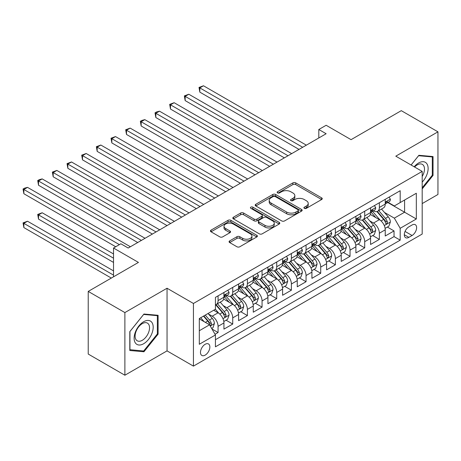 <?xml version="1.0" encoding="UTF-8"?>
<svg xmlns="http://www.w3.org/2000/svg" width="461" height="461" viewBox="0 0 461 461"><rect width="100%" height="100%" fill="white"/><g stroke="black" fill="none" stroke-linecap="round" stroke-linejoin="round"><path stroke-width="0.69" d="M304.335 208.343A1.423 0.824 0 0 0 306.352 208.343L321.64 199.515A2.034 1.176 0 0 0 322.239 198.685A2.034 1.176 0 0 0 321.64 197.85L295.737 182.896A2.034 1.176 0 0 0 292.856 182.896L277.562 191.724A1.423 0.824 0 0 0 277.147 192.306A1.423 0.824 0 0 0 277.562 192.888A1.423 0.824 0 0 0 279.579 192.888L281.556 191.747A6.512 3.763 0 0 1 290.77 191.747L292.931 192.992A6.512 3.763 0 0 1 294.838 195.648A6.512 3.763 0 0 1 292.931 198.311L290.949 199.452A1.423 0.824 0 0 0 290.534 200.034A1.423 0.824 0 0 0 290.949 200.616A1.423 0.824 0 0 0 292.966 200.616L294.942 199.475A6.512 3.763 0 0 1 304.156 199.475L306.311 200.719A6.512 3.763 0 0 1 308.219 203.376A6.512 3.763 0 0 1 306.311 206.038L304.335 207.179A1.423 0.824 0 0 0 303.92 207.761A1.423 0.824 0 0 0 304.335 208.343L304.335 207.179M205.168 355.12A6.638 3.832 120 0 0 209.501 349.271A6.638 3.832 120 0 0 208.487 343.952A6.638 3.832 120 0 0 205.168 344.281A6.638 3.832 120 0 0 200.835 350.13A6.638 3.832 120 0 0 201.849 355.448A6.638 3.832 120 0 0 205.168 355.12M229.67 240.896A2.034 1.176 0 0 0 229.077 241.725A2.034 1.176 0 0 0 229.67 242.561L236.937 246.756A2.034 1.176 0 0 0 239.818 246.756L256.8 236.948A2.034 1.176 0 0 0 257.399 236.118A2.034 1.176 0 0 0 256.8 235.289L230.892 220.329A2.034 1.176 0 0 0 228.016 220.329L211.034 230.137A2.034 1.176 0 0 0 210.435 230.967A2.034 1.176 0 0 0 211.034 231.797L219.811 236.868A2.034 1.176 0 0 0 222.692 236.868L229.958 232.672A2.034 1.176 0 0 0 230.552 231.837A2.034 1.176 0 0 0 229.958 231.007L225.602 228.495A5.446 3.146 0 0 1 224.011 226.27A5.446 3.146 0 0 1 227.371 223.366A5.446 3.146 0 0 1 233.306 224.052L250.363 233.894A5.446 3.146 0 0 1 251.954 236.118A5.446 3.146 0 0 1 248.594 239.023A5.446 3.146 0 0 1 242.659 238.343L239.818 236.7A2.034 1.176 0 0 0 236.937 236.7L229.67 240.896L229.67 242.561M422.19 203.578L437.95 194.479L437.95 131.829L401.289 110.663L351.069 139.66L326.14 125.271L318.81 129.501L326.14 133.736L128.187 248.024L120.857 243.788L113.521 248.024L113.521 276.807M124.885 312.575L124.885 375.225L167.043 350.884L167.043 288.234L124.885 312.575L88.23 291.41L138.45 262.413L113.521 248.024M167.043 288.234L193.436 303.476L422.19 171.406L422.19 234.055L193.436 366.12L193.436 303.476M437.95 131.829L395.792 156.17L422.19 171.406M281.7 220.911A2.034 1.176 0 0 0 284.581 220.911L301.563 211.109A2.034 1.176 0 0 0 302.162 210.274A2.034 1.176 0 0 0 301.563 209.444L275.655 194.484A2.034 1.176 0 0 0 272.779 194.484L255.792 204.292A2.034 1.176 0 0 0 255.198 205.122A2.034 1.176 0 0 0 255.792 205.952L281.7 220.911M251.401 208.654A1.423 0.824 0 0 1 252.841 208.85L252.841 207.162L279.182 222.369A2.034 1.176 0 0 1 279.781 223.199A2.034 1.176 0 0 1 279.182 224.029L262.2 233.836A2.034 1.176 0 0 1 259.318 233.836L233.41 218.877L233.41 217.212A2.034 1.176 0 0 0 232.817 218.047A2.034 1.176 0 0 0 233.41 218.877M233.41 217.212L240.682 213.017A2.034 1.176 0 0 1 243.558 213.017L254.069 219.084A2.034 1.176 0 0 0 256.944 219.084L261.767 216.301A2.034 1.176 0 0 0 262.361 215.471A2.034 1.176 0 0 0 261.767 214.636L250.83 208.32A1.423 0.824 0 0 1 250.409 207.744A1.423 0.824 0 0 1 251.291 206.983A1.423 0.824 0 0 1 252.841 207.162M124.885 375.225L88.23 354.06L88.23 291.41M215.028 334.271L218.07 332.514L211.985 328.998M208.528 314.05L212.21 316.177A8.292 4.789 60 0 1 218.07 326.33L223.937 322.948L223.937 329.125L232.736 324.048L226.063 320.193M223.187 305.585L226.87 307.706A8.292 4.789 60 0 1 232.736 317.865L238.602 314.483L238.602 320.66L247.401 315.583L240.728 311.728M237.853 297.115L241.535 299.241A8.292 4.789 60 0 1 247.401 309.4L253.268 306.018L253.268 312.195L262.061 307.118L255.388 303.263M252.519 288.649L256.195 290.776A8.292 4.789 60 0 1 262.061 300.935L267.927 297.547L267.927 303.73L276.727 298.647L270.054 294.798M267.178 280.184L270.861 282.311A8.292 4.789 60 0 1 276.727 292.47L282.593 289.082L282.593 295.265L291.392 290.182L284.719 286.333M281.844 271.719L285.526 273.846A8.292 4.789 60 0 1 291.392 284.005L297.253 280.616L297.253 286.8L306.052 281.717L299.379 277.868M296.504 263.254L300.186 265.38A8.292 4.789 60 0 1 306.052 275.54L311.918 272.151L311.918 278.335L320.718 273.252L314.045 269.403M311.169 254.789L314.851 256.915A8.292 4.789 60 0 1 320.718 267.075L326.584 263.686L326.584 269.864L335.377 264.787L328.71 260.938M325.835 246.324L329.517 248.45A8.292 4.789 60 0 1 335.377 258.609L341.244 255.221L341.244 261.399L350.043 256.322L343.37 252.467M340.495 237.859L344.177 239.979A8.292 4.789 60 0 1 350.043 250.139L355.909 246.756L355.909 252.933L364.709 247.857L358.036 244.002M355.16 229.388L358.842 231.514A8.292 4.789 60 0 1 364.709 241.673L370.569 238.291L370.569 244.468L379.368 239.392L379.368 233.208A8.292 4.789 -120 0 0 373.502 223.049L369.826 220.923M372.695 235.536L379.368 239.392M223.937 322.948A8.292 4.789 -120 0 0 218.07 312.788L213.674 310.247M238.602 314.483A8.292 4.789 -120 0 0 232.736 304.323L223.666 299.085M253.268 306.018A8.292 4.789 -120 0 0 247.401 295.858L238.331 290.62M267.927 297.547A8.292 4.789 -120 0 0 262.061 287.393L252.997 282.155M282.593 289.082A8.292 4.789 -120 0 0 276.727 278.922L267.657 273.69M297.253 280.616A8.292 4.789 -120 0 0 291.392 270.457L282.322 265.225M311.918 272.151A8.292 4.789 -120 0 0 306.052 261.992L296.982 256.76M326.584 263.686A8.292 4.789 -120 0 0 320.718 253.527L311.648 248.289M341.244 255.221A8.292 4.789 -120 0 0 335.377 245.062L326.313 239.824M355.909 246.756A8.292 4.789 -120 0 0 350.043 236.597L340.973 231.359M370.569 238.291A8.292 4.789 -120 0 0 364.709 228.132L355.638 222.894M412.071 224.997L408.844 226.858A6.431 3.711 120 0 0 404.643 232.523A6.431 3.711 120 0 0 405.628 237.674A6.431 3.711 120 0 0 408.844 237.357L412.071 235.496A6.431 3.711 120 0 0 416.271 229.832A6.431 3.711 120 0 0 415.286 224.68A6.431 3.711 120 0 0 412.071 224.997M199.302 330.733L209.571 324.809L215.431 334.968L215.431 346.822L400.194 240.152L400.194 228.299L394.328 218.139L384.486 212.458M215.431 334.968L199.302 344.281L199.302 318.545L215.431 309.233L215.431 297.38L400.194 190.71L400.194 202.563L416.323 193.251L416.323 218.987L400.194 228.299M226.795 295.472L226.87 295.518A8.292 4.789 60 0 0 231.019 295.927L236.885 292.539A8.292 4.789 -120 0 0 238.602 288.747L238.602 284.005M241.46 287.007L241.535 287.053A8.292 4.789 60 0 0 245.684 287.462L251.545 284.074A8.292 4.789 -120 0 0 253.268 280.276L253.268 275.54M256.12 278.542L256.195 278.588A8.292 4.789 60 0 0 260.344 278.997L266.21 275.609A8.292 4.789 -120 0 0 267.927 271.811L267.927 267.075M270.786 270.077L270.861 270.117A8.292 4.789 60 0 0 275.01 270.532L280.876 267.144A8.292 4.789 -120 0 0 282.593 263.346L282.593 258.604M285.445 261.612L285.526 261.652A8.292 4.789 60 0 0 289.669 262.067L295.536 258.679A8.292 4.789 -120 0 0 297.253 254.881L297.253 250.139M300.111 253.147L300.186 253.187A8.292 4.789 60 0 0 304.335 253.602L310.201 250.214A8.292 4.789 -120 0 0 311.918 246.416L311.918 241.673M314.777 244.676L314.851 244.722A8.292 4.789 60 0 0 319 245.131L324.861 241.748A8.292 4.789 -120 0 0 326.584 237.951L326.584 233.208M329.436 236.211L329.517 236.257A8.292 4.789 60 0 0 333.66 236.666L339.527 233.283A8.292 4.789 -120 0 0 341.244 229.486L341.244 224.743M344.102 227.746L344.177 227.792A8.292 4.789 60 0 0 348.326 228.201L354.192 224.812A8.292 4.789 -120 0 0 355.909 221.021L355.909 216.278M358.762 219.28L358.842 219.327A8.292 4.789 60 0 0 362.991 219.736L368.852 216.347A8.292 4.789 -120 0 0 370.569 212.55L370.569 207.813M215.431 339.711L394.034 236.597L394.034 230.921L385.235 236.003L385.235 229.82A8.292 4.789 -120 0 0 379.368 219.667L370.304 214.428M373.427 210.815L373.502 210.861A8.292 4.789 -120 0 0 377.651 211.271A8.292 4.789 -120 0 0 379.368 207.473L379.368 202.731M377.651 211.271L383.517 207.882A8.292 4.789 -120 0 0 385.235 204.085L385.235 199.348M218.07 295.858L218.07 300.595A8.292 4.789 60 0 1 216.353 304.393A8.292 4.789 60 0 1 215.431 304.727M216.353 304.393L222.219 301.01A8.292 4.789 -120 0 0 223.937 297.212L223.937 292.47M232.736 287.387L232.736 292.13A8.292 4.789 60 0 1 231.019 295.927M247.401 278.922L247.401 283.665A8.292 4.789 60 0 1 245.684 287.462M262.061 270.457L262.061 275.2A8.292 4.789 60 0 1 260.344 278.997M276.727 261.992L276.727 266.735A8.292 4.789 60 0 1 275.01 270.532M291.392 253.527L291.392 258.269A8.292 4.789 60 0 1 289.669 262.067M306.052 245.062L306.052 249.804A8.292 4.789 60 0 1 304.335 253.602M320.718 236.597L320.718 241.334A8.292 4.789 60 0 1 319 245.131M335.377 228.132L335.377 232.868A8.292 4.789 60 0 1 333.66 236.666M350.043 219.661L350.043 224.403A8.292 4.789 60 0 1 348.326 228.201M364.709 211.196L364.709 215.938A8.292 4.789 60 0 1 362.991 219.736M364.709 241.673L364.709 247.857M350.043 250.139L350.043 256.322M335.377 258.609L335.377 264.787M320.718 267.075L320.718 273.252M306.052 275.54L306.052 281.717M291.392 284.005L291.392 290.182M276.727 292.47L276.727 298.647M262.061 300.935L262.061 307.118M247.401 309.4L247.401 315.583M232.736 317.865L232.736 324.048M218.07 326.33L218.07 332.514M209.571 324.809L199.302 318.885M394.328 218.139L404.591 212.216L404.591 200.022L416.323 193.251M387.799 202.517L416.323 218.987M388.093 202.35L394.328 205.952L400.194 202.563M167.043 350.884L193.436 366.12M318.81 129.501L318.81 137.966M387.361 227.071L394.034 230.921M394.034 236.597L400.194 240.152M422.19 188.924L433.04 175.422L433.04 156.556L418.888 155.294L411.085 164.998M129.8 350.498L143.947 351.76L158.1 334.156L158.1 315.289L143.947 314.027L129.8 331.632L129.8 350.498M432.303 175.001L433.04 175.422M157.368 333.735L158.1 334.156M142.455 350.896L143.947 351.76M304.905 208.545L306.311 207.732A6.512 3.763 0 0 0 308.219 205.07L308.219 203.376M294.838 195.648L294.838 197.343A6.512 3.763 0 0 1 292.931 200.005L291.519 200.817M321.617 199.532L295.737 184.59A2.034 1.176 0 0 0 292.856 184.59L278.133 193.09M301.534 211.121L275.655 196.179A2.034 1.176 0 0 0 272.779 196.179L255.82 205.969M297.967 210.856A1.423 0.824 0 0 0 298.382 210.274A1.423 0.824 0 0 0 297.967 209.692L275.223 196.565A1.423 0.824 0 0 0 273.212 196.565L271.12 197.769A6.512 3.763 0 0 0 269.212 200.431A6.512 3.763 0 0 0 271.12 203.088L286.667 212.06A6.512 3.763 0 0 0 295.881 212.06L297.967 210.856L297.967 212.55A1.423 0.824 0 0 0 298.382 211.968L298.382 210.274M269.212 200.431L269.212 202.12A6.512 3.763 0 0 0 271.12 204.782L271.12 203.088M297.967 212.55L295.881 213.754A6.512 3.763 0 0 1 286.667 213.754L271.12 204.782M233.439 218.894L240.682 214.711L240.682 213.017M262.361 215.471L262.361 217.16A2.034 1.176 0 0 1 261.767 217.995L256.944 220.779A2.034 1.176 0 0 1 254.069 220.779L243.558 214.711A2.034 1.176 0 0 0 240.682 214.711M252.841 208.85L279.159 224.046M264.971 225.377A5.446 3.146 0 0 0 270.901 226.063A5.446 3.146 0 0 0 274.266 223.159A5.446 3.146 0 0 0 272.67 220.934L266.66 217.465A2.034 1.176 0 0 0 263.784 217.465L258.961 220.249A2.034 1.176 0 0 0 258.362 221.078A2.034 1.176 0 0 0 258.961 221.908L264.971 225.377L264.971 227.071A5.446 3.146 0 0 0 270.901 227.751A5.446 3.146 0 0 0 274.266 224.847L274.266 223.159M258.362 221.078L258.362 222.772A2.034 1.176 0 0 0 258.961 223.602L258.961 221.908M264.971 227.071L258.961 223.602M251.954 236.118L251.954 237.813A5.446 3.146 0 0 1 248.594 240.717A5.446 3.146 0 0 1 242.659 240.037L239.818 238.395A2.034 1.176 0 0 0 236.937 238.395L229.699 242.572M224.011 226.27L224.011 227.965A5.446 3.146 0 0 0 225.602 230.189L225.602 228.495M229.93 232.684L225.602 230.189M256.777 236.966L230.892 222.023A2.034 1.176 0 0 0 228.016 222.023L211.057 231.814M385.114 228.368L388.9 226.184L390.369 221.948A5.497 3.175 -120 0 0 388.225 216.791L381.529 209.035M380.187 220.202L372.528 211.334M375.824 217.621L371.382 212.475A13.167 7.601 -120 0 0 370.972 212.014M199.815 125.991L269.685 166.329L170.489 109.055L170.489 104.826L174.154 102.711L277.021 162.093M376.902 211.57L383.679 219.413A5.497 3.175 60 0 1 385.638 223.199L386.041 223.85L386.785 223.746L387.401 222.185A5.497 3.175 -120 0 0 385.442 218.399L378.74 210.642M377.305 211.438L384.583 219.868A2.801 1.613 60 0 1 385.292 220.963L387.401 222.185M389.119 197.101L390.369 199.261A5.497 3.175 60 0 1 389.228 201.693L386.445 203.301A5.497 3.175 -120 0 0 387.401 202.033L387.286 201.549M302.681 147.278L199.815 87.895L203.485 85.775L306.346 145.163M385.419 203.56L385.442 203.56A5.497 3.175 -120 0 0 386.445 203.301M386.693 201.624L387.401 202.033C387.056 201.209 386.468 201.543 385.638 203.053A5.497 3.175 60 0 1 385.235 203.831M299.016 149.399L199.815 92.125L199.815 87.895L199.008 87.429L203.485 85.775M199.815 92.125L199.008 87.429M422.19 182.112A13.478 7.779 120 0 0 427.946 166.479A13.478 7.779 120 0 0 418.594 162.987A13.478 7.779 120 0 0 414.18 166.784M422.19 176.459A10.205 5.889 120 0 0 422.362 164.381A10.205 5.889 120 0 0 417.257 164.888A10.205 5.889 120 0 0 414.589 167.02M411.114 165.015L418.594 155.709L432.303 156.936L432.303 175.215L422.19 187.8M431.398 156.412L432.303 156.936M151.911 333.464A13.478 7.779 120 0 0 148.419 320.441A13.478 7.779 120 0 0 135.401 331.989A13.478 7.779 120 0 0 138.888 345.007A13.478 7.779 120 0 0 151.911 333.464M148.569 332.514A10.205 5.889 120 0 0 147.422 323.115A10.205 5.889 120 0 0 136.07 331.396A10.205 5.889 120 0 0 137.217 340.788A10.205 5.889 120 0 0 148.569 332.514M129.944 349.778L129.944 331.499L143.653 314.442L157.368 315.67L157.368 333.948L143.653 351.005L129.8 349.697M156.458 315.145L157.368 315.67M370.448 236.839L374.24 234.649L375.703 230.414A5.497 3.175 -120 0 0 373.566 225.256L366.864 217.5M365.521 228.668L357.863 219.799M361.165 226.086L356.722 220.94A13.167 7.601 -120 0 0 356.313 220.479M185.155 134.456L255.025 174.794L155.83 117.526L155.83 113.291L159.494 111.176L262.355 170.564M362.242 220.035L369.019 227.878A5.497 3.175 60 0 1 370.978 231.664L371.376 232.315L372.119 232.211L372.736 230.65A5.497 3.175 -120 0 0 370.777 226.864L364.081 219.108M362.64 219.909L369.924 228.333A2.801 1.613 60 0 1 370.627 229.434L372.736 230.65M355.783 245.304L359.574 243.114L361.038 238.879A5.497 3.175 -120 0 0 358.9 233.721L352.198 225.965M350.856 237.133L343.203 228.264M346.499 234.551L342.056 229.405A13.167 7.601 -120 0 0 341.647 228.944M170.489 142.922L240.36 183.259L141.164 125.991L141.164 121.756L144.829 119.641L247.695 179.029M347.577 228.5L354.353 236.343A5.497 3.175 60 0 1 356.313 240.129L356.716 240.78L357.454 240.677L358.076 239.115A5.497 3.175 -120 0 0 356.117 235.329L349.415 227.573M347.974 228.374L355.258 236.804A2.801 1.613 60 0 1 355.961 237.899L358.076 239.115M341.123 253.769L344.909 251.579L346.378 247.344A5.497 3.175 -120 0 0 344.234 242.186L337.538 234.43M336.196 245.598L328.537 236.729M331.839 243.016L327.391 237.87A13.167 7.601 -120 0 0 326.987 237.409M155.83 151.387L225.7 191.724L126.498 134.456L126.498 130.221L130.163 128.106L233.03 187.494M332.917 236.966L339.694 244.814A5.497 3.175 60 0 1 341.653 248.594L342.05 249.251L342.794 249.142L343.41 247.58A5.497 3.175 -120 0 0 341.451 243.794L334.749 236.038M333.315 236.839L340.593 245.269A2.801 1.613 60 0 1 341.301 246.364L343.41 247.58M326.457 262.234L330.249 260.044L331.713 255.815A5.497 3.175 -120 0 0 329.575 250.651L322.873 242.895M321.53 254.063L313.872 245.2M317.174 251.481L312.731 246.335A13.167 7.601 -120 0 0 312.322 245.88M141.164 159.852L211.034 200.195L111.839 142.922L111.839 138.686L115.504 136.571L218.364 195.96M318.251 245.431L325.028 253.279A5.497 3.175 60 0 1 326.987 257.065L327.385 257.716L328.128 257.607L328.745 256.045A5.497 3.175 -120 0 0 326.786 252.259L320.09 244.503M318.649 245.304L325.933 253.734A2.801 1.613 60 0 1 326.636 254.829L328.745 256.045M374.459 205.566L375.703 207.727A5.497 3.175 60 0 1 374.568 210.158L371.779 211.766A5.497 3.175 -120 0 0 372.736 210.498L372.621 210.014M288.016 155.749L185.155 96.361L188.82 94.24L291.68 153.628M370.753 212.025L370.777 212.025A5.497 3.175 -120 0 0 371.779 211.766M372.027 210.089L372.736 210.498C372.39 209.674 371.802 210.009 370.978 211.518A5.497 3.175 60 0 1 370.569 212.296M284.351 157.864L185.155 100.59L185.155 96.361L184.348 95.894L188.82 94.24M185.155 100.59L184.348 95.894M359.793 214.031L361.038 216.192A5.497 3.175 60 0 1 359.903 218.623L357.114 220.231A5.497 3.175 -120 0 0 358.076 218.963L357.955 218.479M273.356 164.214L169.683 104.359L174.154 102.711M356.094 220.491L356.117 220.491A5.497 3.175 -120 0 0 357.114 220.231M357.361 218.554L358.076 218.963C357.73 218.139 357.142 218.479 356.313 219.983A5.497 3.175 60 0 1 355.909 220.761M170.489 109.055L169.683 104.359M345.133 222.502L346.378 224.657A5.497 3.175 60 0 1 345.237 227.089L342.454 228.696A5.497 3.175 -120 0 0 343.41 227.434L343.295 226.945M258.69 172.679L155.023 112.824L156.486 111.977L159.494 111.176M341.428 228.956L341.451 228.956A5.497 3.175 -120 0 0 342.454 228.696M342.702 227.025L343.41 227.434C343.065 226.605 342.477 226.945 341.653 228.449A5.497 3.175 60 0 1 341.244 229.232M155.83 117.526L155.023 112.824M330.468 230.967L331.713 233.122A5.497 3.175 60 0 1 330.577 235.554L327.788 237.161A5.497 3.175 -120 0 0 328.745 235.899L328.63 235.41M244.025 181.144L140.357 121.289L141.821 120.442L144.829 119.641M326.763 237.421L326.786 237.421A5.497 3.175 -120 0 0 327.788 237.161M328.036 235.49L328.745 235.899C328.399 235.07 327.817 235.41 326.987 236.914A5.497 3.175 60 0 1 326.584 237.697M141.164 125.991L140.357 121.289M311.797 270.699L315.583 268.509L317.047 264.28A5.497 3.175 -120 0 0 314.909 259.117L308.213 251.36M306.87 262.528L299.212 253.665M302.508 259.946L298.065 254.8A13.167 7.601 -120 0 0 297.656 254.345M126.498 168.317L196.369 208.66L97.173 151.387L97.173 147.151L100.838 145.036L203.704 204.425M303.586 253.896L310.362 261.744A5.497 3.175 60 0 1 312.322 265.53L312.725 266.181L313.468 266.078L314.085 264.51A5.497 3.175 -120 0 0 312.126 260.724L305.424 252.968M303.989 253.769L311.267 262.2A2.801 1.613 60 0 1 311.976 263.294L314.085 264.51M315.802 239.432L317.047 241.587A5.497 3.175 60 0 1 315.912 244.019L313.128 245.632A5.497 3.175 -120 0 0 314.085 244.365L313.97 243.875M229.365 189.609L125.692 129.754L130.163 128.106M312.103 245.886L312.126 245.886A5.497 3.175 -120 0 0 313.128 245.632M313.376 243.955L314.085 244.365C313.739 243.535 313.152 243.875 312.322 245.379A5.497 3.175 60 0 1 311.918 246.162M126.498 134.456L125.692 129.754M297.132 279.164L300.924 276.98L302.387 272.745A5.497 3.175 -120 0 0 300.249 267.582L293.548 259.825M292.205 270.993L284.546 262.13M287.848 268.411L283.406 263.266A13.167 7.601 -120 0 0 282.996 262.81M111.839 176.782L181.709 217.125L82.507 159.852L82.507 155.622L86.178 153.501L189.039 212.89M288.926 262.361L295.703 270.209A5.497 3.175 60 0 1 297.662 273.995L298.06 274.647L298.803 274.543L299.42 272.981A5.497 3.175 -120 0 0 297.46 269.195L290.758 261.439M289.324 262.234L296.602 270.665A2.801 1.613 60 0 1 297.31 271.76L299.42 272.981M301.142 247.897L302.387 250.058A5.497 3.175 60 0 1 301.246 252.484L298.463 254.097A5.497 3.175 -120 0 0 299.42 252.83L299.304 252.34M214.699 198.074L111.032 138.225L115.504 136.571M297.437 254.351L297.46 254.351A5.497 3.175 -120 0 0 298.463 254.097M298.711 252.421L299.42 252.83C299.074 252 298.486 252.34 297.662 253.844A5.497 3.175 60 0 1 297.253 254.628M111.839 142.922L111.032 138.225M282.466 287.629L286.258 285.445L287.722 281.21A5.497 3.175 -120 0 0 285.584 276.053L278.882 268.29M277.539 279.458L269.887 270.595M273.183 276.877L268.74 271.736A13.167 7.601 -120 0 0 268.331 271.275M97.173 185.253L167.043 225.59L67.848 168.317L67.848 164.087L71.513 161.967L174.373 221.355M274.26 270.826L281.037 278.675A5.497 3.175 60 0 1 282.996 282.46L283.394 283.112L284.137 283.008L284.754 281.446A5.497 3.175 -120 0 0 282.795 277.66L276.099 269.904M274.658 270.699L281.942 279.13A2.801 1.613 60 0 1 282.645 280.225L284.754 281.446M286.477 256.362L287.722 258.523A5.497 3.175 60 0 1 286.586 260.955L283.797 262.563A5.497 3.175 -120 0 0 284.754 261.295L284.639 260.805M200.039 206.54L96.366 146.69L100.838 145.036M282.777 262.816L282.795 262.816A5.497 3.175 -120 0 0 283.797 262.563M284.045 260.886L284.754 261.295C284.408 260.465 283.826 260.805 282.996 262.309A5.497 3.175 60 0 1 282.593 263.093M97.173 151.387L96.366 146.69M267.806 296.095L271.592 293.911L273.062 289.675A5.497 3.175 -120 0 0 270.918 284.518L264.222 276.761M262.879 287.929L255.221 279.061M258.523 285.347L254.074 280.202A13.167 7.601 -120 0 0 253.665 279.741M82.507 193.718L152.378 234.055L53.182 176.782L53.182 172.552L56.847 170.437L159.713 229.82M259.595 279.297L266.372 287.14A5.497 3.175 60 0 1 268.331 290.926L268.734 291.577L269.478 291.473L270.094 289.911A5.497 3.175 -120 0 0 268.135 286.125L261.433 278.369M259.998 279.164L267.276 287.595A2.801 1.613 60 0 1 267.985 288.69L270.094 289.911M271.811 264.827L273.062 266.988A5.497 3.175 60 0 1 271.921 269.42L269.138 271.028A5.497 3.175 -120 0 0 270.094 269.76L269.979 269.276M185.374 215.005L81.701 155.155L86.178 153.501M268.112 271.287L268.135 271.287A5.497 3.175 -120 0 0 269.138 271.028M269.385 269.351L270.094 269.76C269.748 268.936 269.161 269.27 268.331 270.78A5.497 3.175 60 0 1 267.927 271.558M82.507 159.852L81.701 155.155M253.141 304.565L256.933 302.376L258.396 298.14A5.497 3.175 -120 0 0 256.258 292.983L249.557 285.226M248.214 296.394L240.556 287.526M243.857 293.813L239.415 288.667A13.167 7.601 -120 0 0 239.005 288.206M67.848 202.183L137.718 242.521L38.522 185.247L38.522 181.017L42.187 178.903L145.048 238.291M244.935 287.762L251.712 295.605A5.497 3.175 60 0 1 253.671 299.391L254.069 300.042L254.812 299.938L255.429 298.376A5.497 3.175 -120 0 0 253.469 294.591L246.773 286.834M245.333 287.635L252.616 296.06A2.801 1.613 60 0 1 253.32 297.161L255.429 298.376M257.152 273.292L258.396 275.453A5.497 3.175 60 0 1 257.261 277.885L254.472 279.493A5.497 3.175 -120 0 0 255.429 278.225L255.313 277.741M170.708 223.476L67.041 163.62L71.513 161.967M253.446 279.752L253.469 279.752A5.497 3.175 -120 0 0 254.472 279.493M254.72 277.816L255.429 278.225C255.083 277.401 254.495 277.735 253.671 279.245A5.497 3.175 60 0 1 253.268 280.023M67.848 168.317L67.041 163.62M238.481 313.031L242.267 310.841L243.731 306.605A5.497 3.175 -120 0 0 241.593 301.448L234.891 293.692M233.548 304.859L225.896 295.991M229.192 302.278L224.749 297.132A13.167 7.601 -120 0 0 224.34 296.671M53.182 210.648L115.723 246.756L23.857 193.718L23.857 189.483L27.522 187.368L130.388 246.756M230.27 296.227L237.046 304.07A5.497 3.175 60 0 1 239.005 307.856L239.409 308.507L240.146 308.403L240.769 306.842A5.497 3.175 -120 0 0 238.81 303.056L232.108 295.299M230.667 296.1L237.951 304.531A2.801 1.613 60 0 1 238.654 305.626L240.769 306.842M242.486 281.757L243.731 283.918A5.497 3.175 60 0 1 242.595 286.35L239.812 287.958A5.497 3.175 -120 0 0 240.769 286.69L240.648 286.206M156.049 231.941L52.375 172.086L56.847 170.437M238.786 288.217L238.81 288.217A5.497 3.175 -120 0 0 239.812 287.958M240.054 286.281L240.769 286.69C240.423 285.866 239.835 286.206 239.005 287.71A5.497 3.175 60 0 1 238.602 288.488M53.182 176.782L52.375 172.086M223.816 321.496L227.601 319.306L229.071 315.07A5.497 3.175 -120 0 0 226.927 309.913L220.231 302.157M218.889 313.324L215.379 309.262M214.532 310.743L213.962 310.08M113.521 253.948L42.187 212.763L38.522 214.878L38.522 219.113L113.521 262.418M215.61 304.692L222.386 312.541A5.497 3.175 60 0 1 224.346 316.321L224.743 316.972L225.487 316.868L226.103 315.307A5.497 3.175 -120 0 0 224.144 311.521L217.442 303.764M216.007 304.565L223.285 312.996A2.801 1.613 60 0 1 223.994 314.091L226.103 315.307M38.522 219.113L37.716 214.417L113.521 258.183M37.716 214.417L42.187 212.763M227.826 290.228L229.071 292.383A5.497 3.175 60 0 1 227.93 294.815L225.147 296.423A5.497 3.175 -120 0 0 226.103 295.161L225.988 294.671M141.383 240.406L37.716 180.551L39.179 179.704L42.187 178.903M224.121 296.682L224.144 296.682A5.497 3.175 -120 0 0 225.147 296.423M225.394 294.746L226.103 295.161C225.757 294.331 225.17 294.671 224.346 296.175A5.497 3.175 60 0 1 223.937 296.959M38.522 185.247L37.716 180.551M211.697 328.491L212.942 327.771L214.405 323.541A5.497 3.175 -120 0 0 212.267 318.378L208.049 313.497M204.114 321.657L200.719 317.727M199.867 319.208L199.302 318.557M113.521 270.884L27.522 221.228L23.857 223.349L23.857 227.578L111.32 278.075M203.503 316.119L207.721 321.006A5.497 3.175 60 0 1 209.68 324.792L210.078 325.443L210.821 325.333L211.438 323.772A5.497 3.175 -120 0 0 209.478 319.986L205.26 315.105M203.843 315.923L208.626 321.461A2.801 1.613 60 0 1 209.329 322.556L211.438 323.772M23.857 227.578L23.05 222.882L113.521 275.113M23.05 222.882L27.522 221.228M119.387 244.635L23.05 189.016L24.514 188.169L27.522 187.368M23.857 193.718L23.05 189.016M212.21 316.177L218.07 312.788M226.87 307.706L232.736 304.323M241.535 299.241L247.401 295.858M256.195 290.776L262.061 287.393M270.861 282.311L276.727 278.922M285.526 273.846L291.392 270.457M300.186 265.38L306.052 261.992M314.851 256.915L320.718 253.527M329.517 248.45L335.377 245.062M344.177 239.979L350.043 236.597M358.842 231.514L364.709 228.132M373.502 223.049L379.368 219.667M379.368 207.473L385.235 204.085M218.07 300.595L223.937 297.212M232.736 292.13L238.602 288.747M247.401 283.665L253.268 280.276M262.061 275.2L267.927 271.811M276.727 266.735L282.593 263.346M291.392 258.269L297.253 254.881M306.052 249.804L311.918 246.416M320.718 241.334L326.584 237.951M335.377 232.868L341.244 229.486M350.043 224.403L355.909 221.021M364.709 215.938L370.569 212.55M379.368 233.208L385.235 229.82M405.04 231.434L412.071 235.496M404.297 234.735L408.844 237.357M306.311 207.732L306.311 206.038M290.949 200.616L290.949 199.452M292.931 200.005L292.931 198.311M277.562 192.888L277.562 191.724M292.856 184.59L292.856 182.896M295.737 184.59L295.737 182.896M321.64 199.515L321.64 197.85M255.792 205.952L255.792 204.292M272.779 196.179L272.779 194.484M275.655 196.179L275.655 194.484M301.563 211.109L301.563 209.444M286.667 213.754L286.667 212.06M295.881 213.754L295.881 212.06M243.558 214.711L243.558 213.017M254.069 220.779L254.069 219.084M256.944 220.779L256.944 219.084M261.767 217.995L261.767 216.301M279.182 224.029L279.182 222.369M236.937 238.395L236.937 236.7M239.818 238.395L239.818 236.7M242.659 240.037L242.659 238.343M229.958 232.672L229.958 231.007M211.034 231.797L211.034 230.137M228.016 222.023L228.016 220.329M230.892 222.023L230.892 220.329M256.8 236.948L256.8 235.289M384.272 225.55L390.329 222.058M385.442 218.399L388.225 216.791M381.063 220.928L383.679 219.413M390.329 199.198L385.235 202.137M369.613 234.021L375.669 230.523M370.777 226.864L373.566 225.256M366.397 229.394L369.019 227.878M354.947 242.486L361.003 238.988M356.117 235.329L358.9 233.721M351.731 237.859L354.353 236.343M340.281 250.951L346.338 247.453M341.451 243.794L344.234 242.186M337.072 246.324L339.694 244.814M325.622 259.416L331.678 255.918M326.786 252.259L329.575 250.651M322.406 254.789L325.028 253.279M375.669 207.663L370.569 210.608M361.003 216.128L355.909 219.073M346.338 224.593L341.244 227.538M331.678 233.059L326.584 236.003M310.956 267.881L317.012 264.384M312.126 260.724L314.909 259.117M307.741 263.254L310.362 261.744M317.012 241.524L311.918 244.468M296.296 276.346L302.353 272.849M297.46 269.195L300.249 267.582M293.081 271.719L295.703 270.209M302.353 249.995L297.253 252.933M281.631 284.812L287.687 281.314M282.795 277.66L285.584 276.053M278.415 280.19L281.037 278.675M287.687 258.46L282.593 261.399M266.965 293.277L273.021 289.785M268.135 286.125L270.918 284.518M263.755 288.655L266.372 287.14M273.021 266.925L267.927 269.864M252.305 301.748L258.362 298.25M253.469 294.591L256.258 292.983M249.09 297.12L251.712 295.605M258.362 275.39L253.268 278.329M237.64 310.213L243.696 306.715M238.81 303.056L241.593 301.448M234.424 305.585L237.046 304.07M243.696 283.855L238.602 286.8M222.974 318.678L229.036 315.18M224.144 311.521L226.927 309.913M219.764 314.05L222.386 312.541M229.036 292.32L223.937 295.265M210.262 326.013L214.371 323.645M209.478 319.986L212.267 318.378M205.347 322.372L207.721 321.006"/></g></svg>
